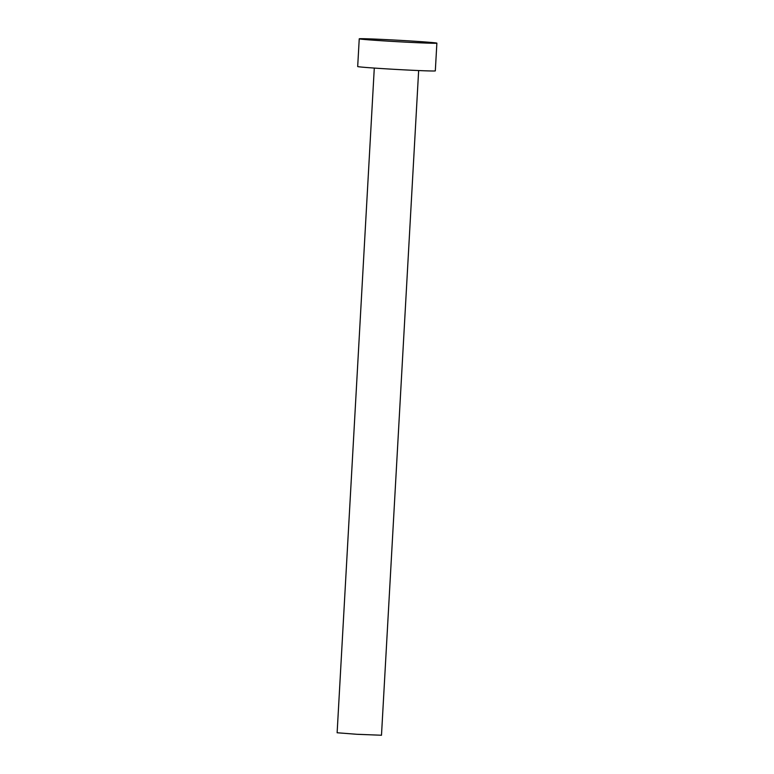 <?xml version="1.0" encoding="UTF-8"?>
<svg xmlns="http://www.w3.org/2000/svg" width="774" height="774" viewBox="0 0 774 774"><rect width="100%" height="100%" fill="white"/><g stroke="black" fill="none" stroke-linecap="round" stroke-linejoin="round"><path stroke-width="1.16" d="M418.647 70.55L381.485 735.242L356.872 734.284L337.125 732.755L374.287 68.073M436.875 43.151L435.317 70.869A38.874 0.745 -176.8 0 1 434.388 70.985A38.874 0.745 -176.8 0 1 392.234 69.205A38.874 0.745 -176.8 0 1 357.685 66.535L359.242 38.806A38.874 0.745 -176.8 0 1 360.171 38.7A38.874 0.745 -176.8 0 1 402.325 40.48A38.874 0.745 -176.8 0 1 436.875 43.151A38.874 0.745 -176.8 0 1 435.946 43.257A38.874 0.745 -176.8 0 1 393.792 41.486A38.874 0.745 -176.8 0 1 359.242 38.806"/></g></svg>
